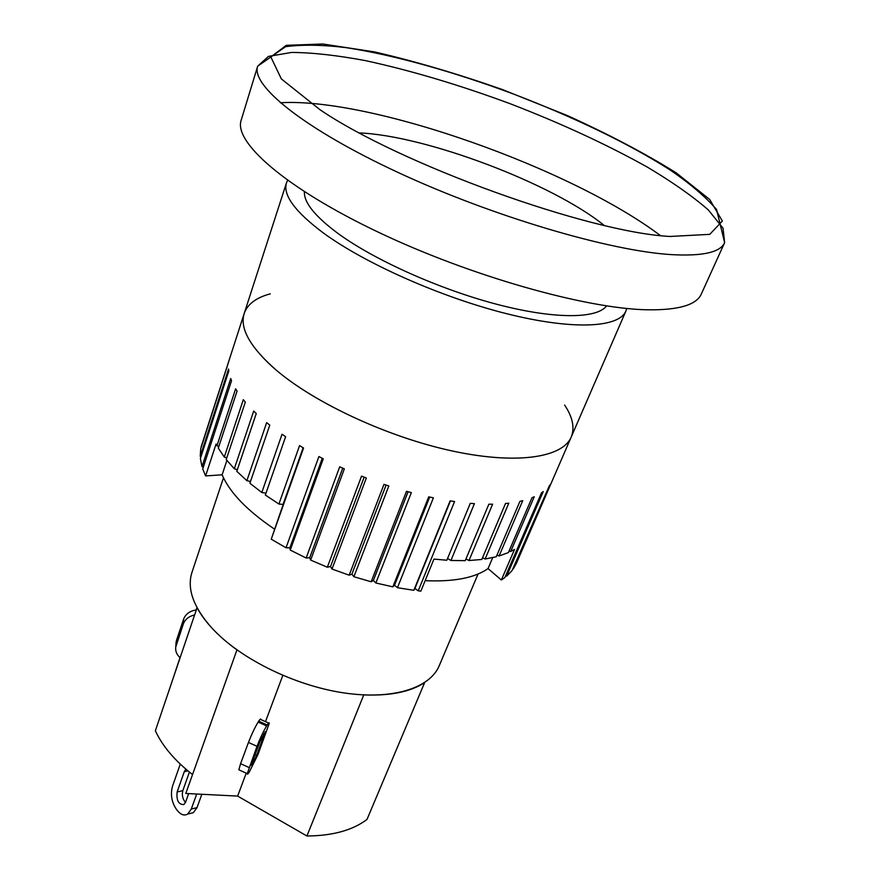 <?xml version="1.0" encoding="UTF-8"?>
<svg xmlns="http://www.w3.org/2000/svg" width="880" height="880" viewBox="0 0 880 880"><rect width="100%" height="100%" fill="white"/><g stroke="black" fill="none" stroke-linecap="round" stroke-linejoin="round"><path stroke-width="1.32" d="M606.606 305.91C596.739 318.967 554.103 319.33 496.782 304.282C439.527 289.256 374.77 260.216 338.382 233.739C315.161 216.546 303.831 202.532 304.381 191.708M276.474 370.337C250.272 347.446 239.514 328.493 244.2 313.489C239.756 327.536 249.062 345.213 272.107 366.531C309.166 400.07 382.833 435.358 448.591 450.164C514.459 465.069 562.496 458.15 571.208 437.052C562.617 457.721 516.384 464.86 452.287 450.989C388.289 437.184 315.37 403.436 276.474 370.337M626.725 308.462L625.9 311.058C619.069 327.767 573.1 330.341 507.144 313.83C441.309 297.396 364.793 263.439 323.059 232.738C294.91 211.563 282.722 194.92 286.495 182.809L287.584 180.312M478.071 574.013L439.186 665.808C429.88 688.303 392.161 700.238 343.321 692.824C294.525 685.454 240.856 659.01 212.861 629.101C193.633 607.882 186.67 588.973 191.95 572.385L223.487 477.818M188.65 793.606L185.592 802.164L183.865 804.573C178.552 804.639 176.308 800.437 177.133 791.967L184.305 771.672L185.9 769.175M189.409 772.09L182.82 790.636C181.72 795.135 182.611 799.062 185.493 802.428M187.902 770.858L184.305 771.672M196.702 794.013L191.301 809.028L187.671 814.077C184.404 815.914 181.093 814.902 177.727 811.019L176.792 809.886C171.71 802.604 170.269 794.761 172.469 786.357L180.279 764.115M189.728 813.56L193.369 812.669L197.01 807.631L191.301 809.028M201.839 794.277L197.01 807.631M192.533 774.565L236.951 649.902C218.163 636.229 204.864 622.16 197.065 607.706L155.364 730.752C162.382 746.053 174.768 760.65 192.533 774.565L185.801 793.463L237.644 796.092L306.911 836C332.618 835.791 352.638 830.269 367.004 819.434L424.633 682.594C410.487 691.856 390.192 695.959 363.759 694.914L306.911 836M196.306 609.928C189.882 610.896 185.647 613.976 183.59 619.19L176.506 640.277L175.945 644.094M180.125 657.701C176.682 654.676 175.23 651.101 175.769 646.954L183.315 624.03C185.13 619.3 188.892 616.275 194.601 614.966M268.642 723.063L260.832 719.543C260.821 718.476 260.117 719.015 258.72 721.16L258.137 722.073C254.837 727.54 251.614 734.327 248.468 742.445L240.592 763.675L238.843 769.802L239.47 770.088M267.212 724.999C268.587 722.843 269.269 722.293 269.258 723.349L257.939 754.622L249.458 771.716C248.006 774.048 247.28 774.686 247.269 773.641L257.004 746.306C260.172 738.199 263.384 731.401 266.64 725.912L267.212 724.999L258.72 721.16M251.999 762.784L259.93 741.642L265.309 731.654L256.641 755.293L252.736 763.598L251.262 765.314L251.999 762.784M246.224 773.168L237.644 796.092M282.81 675.4L265.496 721.655M196.988 607.563L196.185 609.939M180.026 657.613L171.523 683.067M270.303 293.832C256.19 297.616 247.489 304.161 244.2 313.489L201.091 446.985L229.108 360.437L200.695 448.932L200.233 456.379L228.569 369.017L228.8 370.986L200.387 458.524L202.004 466.653L230.725 378.51L231.55 380.666L202.741 468.963L205.601 475.926L216.062 444.048L216.942 445.731L235.642 388.795L237.061 391.094L218.295 448.129L224.29 457.061L243.309 399.696L245.322 402.116L226.215 459.558L234.3 468.776L253.693 411.048L256.267 413.534L236.797 471.328L246.873 480.667L266.662 422.631L269.775 425.139L249.898 483.23L261.822 492.503L282.029 434.236L285.626 436.711L265.331 495.022L278.916 504.042L299.552 445.61L303.567 448.019L271.238 539.187L286.022 547.789L318.901 456.544L323.268 458.81L290.246 550.066L306.152 558.019L339.702 466.785L344.333 468.875L310.64 560.098L327.338 567.215L361.548 476.113L366.344 477.983L332.002 569.041L349.162 575.19L383.977 484.341L388.828 485.958L353.892 576.73L371.151 581.768L406.516 491.293L411.345 492.613L375.859 583L392.854 586.839L428.714 496.837L433.4 497.838L397.452 587.719L413.842 590.304L450.109 500.874L454.564 501.534L418.231 590.832L420.882 591.118L433.939 559.097L446.831 560.241L470.272 503.338L474.419 503.657L450.934 560.472L465.256 560.648L488.84 504.207L492.602 504.196L468.996 560.527L481.833 559.46L505.483 503.525L508.794 503.173L485.133 559.009L496.276 556.743L519.937 501.325L522.742 500.654L499.092 555.962L508.398 552.574L532.004 497.695L534.27 496.749L510.686 551.507L514.547 549.395L501.347 579.986L488.048 568.601C474.65 577.94 453.684 581.955 425.139 580.668M488.048 568.601L492.734 557.59M447.579 558.426L450.934 560.472M509.091 550.968L510.686 551.507M496.969 555.126L499.092 555.962M482.526 557.81L485.133 559.009M465.982 558.932L468.996 560.527M625.9 311.058L571.208 437.052C574.904 427.878 572.704 417.208 564.619 405.053M501.347 579.986L504.867 577.566L541.541 492.767L543.257 491.546L506.627 576.169L512.039 570.614L549.615 485.188L513.249 568.975L516.285 563.552L571.208 437.052M234.3 468.776L237.358 469.656M224.29 457.061L226.765 457.93M216.942 445.731L218.834 446.512M278.916 504.042L283.052 504.427L282.986 505.054L271.238 539.187M261.822 492.503L265.98 493.174M246.873 480.667L250.492 481.492M274.461 529.1C247.203 510.675 229.757 492.569 222.112 474.804L205.601 475.926M222.112 474.804L226.908 460.416M283.052 504.427L303.149 447.766M203.291 467.269L202.004 466.653M290.246 550.066L289.905 547.8L322.256 458.293M289.905 547.8L286.022 547.789M310.64 560.098L309.727 557.689L342.738 468.16M309.727 557.689L306.152 558.019M332.002 569.041L330.517 566.544L364.166 477.147M330.517 566.544L327.338 567.215M353.892 576.73L351.879 574.189L386.1 485.056M351.879 574.189L349.162 575.19M375.859 583L373.362 580.47L408.089 491.733M373.362 580.47L371.151 581.768M397.452 587.719L394.515 585.244L429.682 497.057M394.515 585.244L392.854 586.839M418.231 590.832L414.931 588.467L450.439 500.918M414.931 588.467L413.842 590.304M506.627 576.169L505.593 575.883M200.959 456.786L200.233 456.379M647.229 309.804C585.607 308.649 469.887 275.968 377.542 231.814C284.977 187.693 233.486 141.955 241.186 120.153L257.675 66.187C250.734 85.415 303.985 128.821 398.486 172.656C492.767 216.491 610.016 250.987 671.517 254.628C702.68 256.344 720.39 252.351 724.636 242.638L723.03 228.151L708.29 209.902C692.725 196.339 672.496 182.127 647.592 167.255C606.947 144.562 561.176 123.398 510.29 103.774C459.14 84.843 410.817 70.455 365.321 60.599C336.809 55.286 312.235 52.558 291.588 52.437L268.466 56.386L257.675 66.187L285.626 46.662C302.687 44.451 322.927 44.792 346.357 47.685C395.23 55.198 454.773 72.149 513.843 94.16C572.715 116.71 628.617 143.374 670.263 170.06C689.766 183.381 705.188 196.504 716.551 209.451L724.636 242.638L701.316 294.019C696.487 304.997 678.458 310.255 647.229 309.804M280.313 102.762C370.667 97.207 571.263 168.289 660.352 235.532M359.458 132.935C425.788 135.619 552.618 183.546 604.142 225.401M182.82 790.636L177.133 791.967M176.209 645.194L176.506 640.277M183.315 624.03L183.59 619.19M263.538 733.832L264.539 734.283M255.079 754.589L256.641 755.293M251.856 763.202L252.736 763.598M251.504 764.247L252.153 764.533M240.592 763.675L249.062 767.525M248.468 742.445L257.004 746.306M258.137 722.073L266.64 725.912M669.988 236.467C589.039 232.408 400.323 164.417 319.979 109.703L281.358 78.925L270.842 56.947L286.275 45.32L322.828 44L374.715 51.942C414.909 61.27 457.336 73.755 502.018 89.408L567.193 115.489C608.96 134.442 645.282 153.56 676.17 172.843L709.72 199.496L722.359 221.056L709.753 234.344L669.988 236.467M244.2 313.489L286.495 182.809M187.671 814.077L193.369 812.669M176.077 642.026L175.769 646.954M238.843 769.802L247.269 773.641"/></g></svg>
